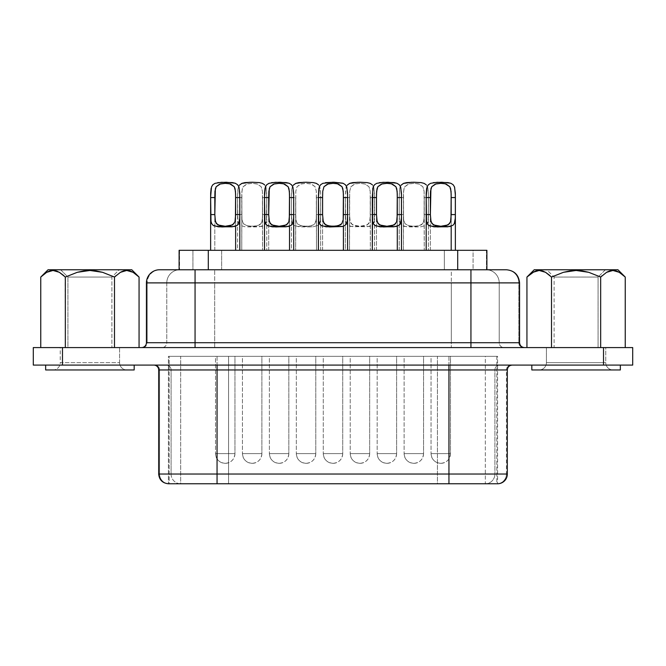 <?xml version="1.0" encoding="UTF-8"?>
<svg xmlns="http://www.w3.org/2000/svg" width="666" height="666" viewBox="0 0 666 666"><rect width="100%" height="100%" fill="white"/><g stroke="black" fill="none" stroke-linecap="round" stroke-linejoin="round"><path stroke-width="0.5" stroke-dasharray="3.33 2.5" d="M532.85 272.336L528.23 275.824M536.063 270.937L534.09 271.695M539.343 270.471L537.562 270.604M542.657 271.02L540.409 270.538M545.787 272.452L543.856 271.47M600.857 276.865L588.744 272.311L582.5 270.954L576.098 270.471L569.68 270.954L563.436 272.311L551.515 277.056L549.941 275.566M606.385 272.452L601.997 275.782M609.806 270.937L608.208 271.52M609.407 271.062L611.663 270.554M616.216 270.97L614.41 270.571M625.216 277.031L617.906 271.611M534.232 269.763L617.94 269.763L546.803 269.763L554.095 277.056L598.076 277.056L605.369 269.763L534.232 269.763M111.905 277.056L67.924 277.056L60.631 269.763L119.197 269.763L111.905 277.056L111.905 347.585L67.924 347.585L67.924 277.056L111.905 277.056L67.924 277.056L67.924 347.585L119.58 347.585L119.58 362.662A7.293 7.293 0 0 0 126.881 369.955L52.947 369.955A7.293 7.293 0 0 0 60.248 362.662L119.58 362.662L60.248 362.662L60.248 347.585L119.58 347.585L60.248 347.585L60.248 362.662L119.58 362.662L119.58 347.585L67.924 347.585L111.905 347.585L111.905 277.056L119.197 269.763L89.91 269.763L131.768 269.763L48.06 269.763L119.197 269.763L60.631 269.763L67.924 277.056L111.905 277.056M554.095 277.056L598.076 277.056L598.076 347.585L554.095 347.585L554.095 277.056L554.095 347.585L605.752 347.585L605.752 362.662A7.293 7.293 0 0 0 613.053 369.955L539.119 369.955A7.293 7.293 0 0 0 546.42 362.662L605.752 362.662L546.42 362.662L546.42 347.585L605.752 347.585L546.42 347.585L546.42 362.662L605.752 362.662L605.752 347.585L554.095 347.585L598.076 347.585L598.076 277.056L554.095 277.056L546.803 269.763L605.369 269.763L581.801 269.763L605.369 269.763L598.076 277.056L554.095 277.056M620.346 365.093L531.826 365.093L620.346 365.093M134.174 365.093L45.654 365.093L134.174 365.093M372.311 184.723L373.659 186.896L374.508 193.09L374.533 250.308L345.354 250.308L346.462 250.308L345.354 250.308L345.354 196.72L345.354 250.308L374.533 250.308L374.533 196.72L374.533 197.561L370.354 197.561L370.354 214.585L374.533 214.585L370.354 214.585L369.697 221.878L367.249 224.958L359.931 226.265L352.614 224.941L350.191 221.861L349.533 214.585L345.354 214.585L345.662 221.079L346.403 223.585L347.852 225.358L350.108 226.373L366.833 226.823L372.003 225.383L373.476 223.61L374.225 221.095L374.533 197.561L370.354 197.561L370.204 191.217L368.981 186.73L365.443 184.091L359.965 183.35L354.487 184.074L350.924 186.705L349.692 191.209L349.533 214.585L349.733 219.68L351.107 223.651L354.695 225.741L359.931 226.265L365.159 225.749L368.764 223.668L370.154 219.688L370.354 196.72L370.354 250.308L349.533 250.308L349.533 196.72L349.533 197.561L345.354 197.561L345.662 221.079L347.852 225.358L353.013 226.815L369.747 226.39L372.003 225.383L374.225 221.095L374.533 196.72L373.842 187.462M318.423 184.723L319.763 186.896L320.621 193.09L320.646 250.308L237.571 250.308L266.758 250.308L237.571 250.308L237.571 196.72L237.571 250.308L292.59 250.308L291.467 250.308L291.467 196.72L291.467 250.308L320.646 250.308L320.646 196.72L320.646 197.561L316.467 197.561L316.308 191.217L315.093 186.73L311.555 184.091L306.077 183.35L300.599 184.074L297.036 186.705L295.796 191.209L295.646 214.585L295.846 219.68L297.219 223.651L300.807 225.741L306.044 226.265L311.272 225.749L314.876 223.668L316.267 219.688L316.467 196.72L316.467 250.308L295.646 250.308L295.646 196.72L295.646 197.561L291.467 197.561L291.467 214.585L291.775 221.079L293.964 225.358L296.212 226.373L312.945 226.823L318.115 225.383L320.338 221.095L320.604 218.015L320.587 192.124L319.955 187.462M264.527 184.723L265.876 186.896L266.725 193.09L266.758 250.308L266.758 196.72L266.758 197.561L262.57 197.561L262.421 191.217L261.197 186.73L257.659 184.091L252.189 183.35L246.711 184.074L243.148 186.705L242.299 188.778L241.775 193.881L241.958 219.68L243.331 223.651L246.92 225.741L252.148 226.265L257.384 225.749L260.989 223.668L262.371 219.688L262.57 196.72L262.57 250.308L241.758 250.308L241.758 196.72L241.758 197.561L237.579 197.561L237.879 221.079L240.076 225.358L245.238 226.815L261.963 226.39L264.227 225.383L266.442 221.095L266.758 196.72L266.067 187.462M426.198 184.723L427.547 186.896L428.396 193.09L428.429 250.308L372.302 250.308L401.481 250.308L372.302 250.308L400.366 250.308L399.242 250.308L399.242 196.72L399.242 250.308L428.429 250.308L428.429 196.72L428.421 197.561L424.242 197.561L424.092 191.217L422.868 186.73L419.33 184.091L413.852 183.35L408.375 184.074L404.811 186.705L403.971 188.778L403.446 193.881L403.43 214.585L403.621 219.68L404.995 223.651L408.583 225.741L413.819 226.265L419.047 225.749L422.66 223.668L424.042 219.688L424.242 196.72L424.242 250.308L403.43 250.308L403.43 196.72L403.43 197.561L399.242 197.561L399.242 214.585L399.55 221.079L401.74 225.358L403.996 226.373L420.721 226.823L425.899 225.383L428.113 221.095L428.38 218.015L428.363 192.124L427.73 187.462M322.594 250.308L322.594 196.72L322.594 250.308L343.406 250.308L322.594 250.308M343.406 196.72L343.406 226.207L343.406 196.72M268.706 250.308L268.706 196.72L268.706 250.308L289.519 250.308L268.706 250.308M289.519 196.72L289.519 226.207L289.519 196.72M214.81 250.308L214.81 196.72L214.81 250.308L235.631 250.308L214.81 250.308M235.631 196.72L235.631 226.207L235.631 196.72M376.481 250.308L376.481 196.72L376.481 250.308L397.294 250.308L376.481 250.308M397.294 196.72L397.294 226.207L397.294 196.72M430.369 250.308L430.369 196.72L430.369 250.308L451.19 250.308L430.369 250.308M451.19 196.72L451.19 226.207L451.19 196.72M413.836 463.336C419.747 462.762 422.985 459.515 423.559 453.613L404.104 453.613C404.687 459.515 407.925 462.762 413.836 463.336A9.724 9.724 0 0 1 404.104 453.613L423.559 453.613L423.559 356.335L404.104 356.335L404.104 453.613L404.104 356.335L423.559 356.335L404.845 356.335L423.559 356.335L423.559 453.613L404.104 453.613L423.559 453.613A9.724 9.724 0 0 1 413.836 463.336M252.164 463.336C258.075 462.762 261.313 459.515 261.896 453.613L242.441 453.613C243.015 459.515 246.254 462.762 252.164 463.336A9.724 9.724 0 0 1 242.441 453.613L261.896 453.613L261.896 356.335L242.441 356.335L242.441 453.613L242.441 356.335L261.896 356.335L243.182 356.335L261.896 356.335L261.896 453.613L242.441 453.613L261.896 453.613A9.724 9.724 0 0 1 252.164 463.336M306.052 463.336C311.963 462.762 315.209 459.515 315.784 453.613L296.328 453.613C296.903 459.515 300.15 462.762 306.052 463.336A9.724 9.724 0 0 1 296.328 453.613L315.784 453.613L315.784 356.335L296.328 356.335L296.328 453.613L296.328 356.335L315.784 356.335L297.069 356.335L315.784 356.335L315.784 453.613L296.328 453.613L315.784 453.613A9.724 9.724 0 0 1 306.052 463.336M401.007 185.256L399.825 187.87L399.242 196.262M239.335 185.256L238.153 187.87L237.579 196.262M293.231 185.256L292.041 187.87L291.467 196.262M440.775 463.336C446.686 462.762 449.933 459.515 450.507 453.613L431.052 453.613C431.626 459.515 434.873 462.762 440.775 463.336A9.724 9.724 0 0 1 431.052 453.613L450.507 453.613L450.507 356.335L431.052 356.335L431.052 453.613L431.052 356.335L450.507 356.335L431.793 356.335L450.507 356.335L450.507 453.613L431.052 453.613L450.507 453.613A9.724 9.724 0 0 1 440.775 463.336M386.888 463.336C392.798 462.762 396.037 459.515 396.62 453.613L377.164 453.613C377.739 459.515 380.985 462.762 386.888 463.336A9.724 9.724 0 0 1 377.164 453.613L396.62 453.613L396.62 356.335L377.164 356.335L377.164 453.613L377.164 356.335L396.62 356.335L377.905 356.335L396.62 356.335L396.62 453.613L377.164 453.613L396.62 453.613A9.724 9.724 0 0 1 386.888 463.336M225.225 463.336C231.127 462.762 234.374 459.515 234.948 453.613L215.493 453.613C216.067 459.515 219.314 462.762 225.225 463.336A9.724 9.724 0 0 1 215.493 453.613L234.948 453.613L234.948 356.335L215.493 356.335L215.493 453.613L215.493 356.335L234.948 356.335L216.234 356.335L234.948 356.335L234.948 453.613L215.493 453.613L234.948 453.613A9.724 9.724 0 0 1 225.225 463.336M279.112 463.336C285.015 462.762 288.261 459.515 288.836 453.613L269.38 453.613C269.963 459.515 273.202 462.762 279.112 463.336A9.724 9.724 0 0 1 269.38 453.613L288.836 453.613L288.836 356.335L269.38 356.335L269.38 453.613L269.38 356.335L288.836 356.335L270.121 356.335L288.836 356.335L288.836 453.613L269.38 453.613L288.836 453.613A9.724 9.724 0 0 1 279.112 463.336M426.19 250.308L455.369 250.308L426.19 250.308M210.631 250.308L239.81 250.308L210.631 250.308M359.948 463.336C365.85 462.762 369.097 459.515 369.672 453.613L350.216 453.613C350.791 459.515 354.037 462.762 359.948 463.336A9.724 9.724 0 0 1 350.216 453.613L369.672 453.613L369.672 356.335L350.216 356.335L350.216 453.613L350.216 356.335L369.672 356.335L350.957 356.335L369.672 356.335L369.672 453.613L350.216 453.613L369.672 453.613A9.724 9.724 0 0 1 359.948 463.336M333 463.336C338.911 462.762 342.149 459.515 342.724 453.613L323.276 453.613C323.851 459.515 327.089 462.762 333 463.336A9.724 9.724 0 0 1 323.276 453.613L342.724 453.613L342.724 356.335L323.276 356.335L323.276 453.613L323.276 356.335L342.724 356.335L324.009 356.335L342.724 356.335L342.724 453.613L323.276 453.613L342.724 453.613A9.724 9.724 0 0 1 333 463.336M347.119 185.256L345.929 187.87L345.354 196.262M318.406 250.308L347.594 250.308L318.406 250.308M486.446 269.763L486.446 250.308L486.888 250.308L473.068 250.308L486.446 250.308L486.446 269.763L486.888 269.763L473.068 269.763L486.446 269.763M523.618 347.585A4.862 4.787 90 0 1 518.831 342.715L499.209 342.715A4.862 4.787 90 0 0 504.004 347.585L523.618 347.585A4.862 4.787 -90 0 1 518.831 342.715L519.572 342.715L518.831 342.715L518.831 282.892L499.209 282.892A13.129 12.929 90 0 0 486.28 269.763A13.129 12.929 -90 0 1 499.209 282.892L451.315 282.892L451.315 269.763L505.902 269.763L160.098 269.763A13.129 12.929 -90 0 0 147.169 282.892L146.428 282.892L147.169 282.892L147.169 342.715L166.791 342.715L166.791 282.892L214.685 282.892L214.685 342.715L451.315 342.715L451.315 282.892L499.209 282.892L499.209 342.715L518.831 342.715L518.831 282.892L519.572 282.892L499.209 282.892L499.209 342.715L451.315 342.715L451.315 282.892L214.685 282.892L214.685 342.715L166.791 342.715L166.791 282.892L147.169 282.892L147.169 342.715L146.428 342.715L147.169 342.715A4.862 4.787 90 0 1 142.382 347.585L504.004 347.585A4.862 4.787 -90 0 1 499.209 342.715L451.315 342.715L451.315 347.585L451.315 342.715L214.685 342.715L214.685 347.585L214.685 342.715L166.791 342.715A4.862 4.787 90 0 1 161.996 347.585A4.862 4.787 -90 0 0 166.791 342.715L147.169 342.715A4.862 4.787 -90 0 1 142.382 347.585L524.425 347.585M511.213 365.093A4.862 4.787 90 0 0 506.426 369.955L494.905 369.955L494.905 474.034L506.426 474.034L506.426 369.955A4.862 4.787 -90 0 1 511.213 365.093L499.691 365.093A4.862 4.787 90 0 0 494.905 369.955L494.905 474.034L437.42 474.034L506.426 474.034L506.426 369.955L437.42 369.955L494.905 369.955A4.862 4.787 -90 0 1 499.691 365.093L437.42 365.093L437.42 369.955L228.58 369.955L228.58 474.034L437.42 474.034L437.42 365.093L228.58 365.093L228.58 474.034L437.42 474.034L437.42 369.955L171.095 369.955A4.862 4.787 -90 0 0 166.309 365.093A4.862 4.787 90 0 1 171.095 369.955L159.574 369.955A4.862 4.787 -90 0 0 154.787 365.093A4.862 4.787 90 0 1 159.574 369.955L159.574 474.034L158.683 474.034L159.574 474.034A9.724 9.582 -90 0 0 169.156 483.766L180.677 483.766L180.677 356.335L228.58 356.335L228.58 483.766L437.42 483.766L437.42 356.335L485.323 356.335L485.323 483.766A9.724 9.582 90 0 0 494.905 474.034A9.724 9.582 -90 0 1 485.323 483.766L496.844 483.766A9.724 9.582 90 0 0 506.426 474.034A9.724 9.582 -90 0 1 496.844 483.766L496.844 356.335L497.544 356.335L217.049 356.335L217.049 483.766L217.049 356.335L168.415 356.335L497.585 356.335L497.585 483.766L228.58 483.766L228.58 474.034L171.095 474.034A9.724 9.582 -90 0 0 180.677 483.766L169.156 483.766A9.724 9.582 90 0 1 159.574 474.034L171.095 474.034L171.095 369.955L158.683 369.955L159.574 369.955L159.574 474.034L228.58 474.034L228.58 483.766L180.677 483.766A9.724 9.582 90 0 1 171.095 474.034L171.095 369.955L228.58 369.955L228.58 365.093L153.821 365.093L512.171 365.093M497.585 356.335L168.415 356.335L168.415 483.766L168.415 356.335L169.156 356.335L169.156 483.766L168.415 483.766L169.156 483.766L169.156 356.335L180.677 356.335L180.677 483.766L228.58 483.766L228.58 356.335L437.42 356.335L437.42 483.766L485.323 483.766L485.323 356.335L496.844 356.335L496.844 483.766L497.585 483.766M506.426 474.034L507.317 474.034L506.426 474.034M632.7 365.093L33.3 365.093L33.3 347.585L62.479 347.585L33.3 347.585L33.3 365.093L603.521 365.093L603.521 347.585L62.479 347.585L62.479 365.093L62.479 347.585L632.7 347.585L603.521 347.585L603.521 365.093L632.7 365.093L632.7 347.585L632.7 365.093M179.137 250.308L473.068 250.308L473.068 269.763L444.33 269.763L473.068 269.763L473.068 250.308L221.67 250.308L221.67 269.763L444.33 269.763L444.33 250.308L444.33 269.763L192.932 269.763L221.67 269.763L221.67 250.308L179.554 250.308L179.554 269.763L192.932 269.763L192.932 250.308L192.932 269.763L179.112 269.763L208.291 269.763L179.137 269.763L179.554 250.308L179.112 250.308M486.888 269.763L208.291 269.763L486.888 269.763M551.515 347.585L625.241 347.585L526.939 347.585L551.515 347.585L551.515 324.109L551.515 347.585L526.939 347.585L600.665 347.585L551.515 347.585M65.143 276.865L65.335 347.585L114.485 347.585L65.335 347.585L65.335 277.056L77.264 272.311L89.927 270.471L102.572 272.311L114.485 277.056L114.485 347.585L139.061 347.585L40.759 347.585L114.485 347.585L114.485 277.056L120.613 272.219M506.426 369.955L507.317 369.955M448.951 356.335L448.951 483.766L448.951 356.335M214.685 269.763L451.315 269.763L451.315 282.892L214.685 282.892L214.685 269.763L214.685 282.892L166.791 282.892A13.129 12.929 90 0 1 179.72 269.763L214.685 269.763M505.902 269.763A13.129 12.929 -90 0 1 518.831 282.892A13.129 12.929 90 0 0 505.902 269.763M160.098 269.763L179.72 269.763A13.129 12.929 -90 0 0 166.791 282.892L147.169 282.892A13.129 12.929 90 0 1 160.098 269.763M342.782 183.192L345.446 184.815L346.836 187.263M318.889 188.278L320.08 185.389M345.354 196.72L345.354 214.585L349.533 214.585L349.533 197.561L345.354 197.561L345.596 189.718L346.245 186.863L347.61 184.698M288.894 183.192L291.558 184.815L292.948 187.263M265.001 188.278L266.184 185.389M235.006 183.192L237.67 184.815L239.061 187.263M211.114 188.278L212.296 185.389M396.67 183.192L399.342 184.815L400.724 187.263M372.777 188.278L373.967 185.389M450.566 183.192L453.23 184.815L454.612 187.263M426.673 188.278L427.855 185.389M291.467 196.72L291.708 189.718L292.357 186.863L293.723 184.698M237.571 196.72L237.82 189.718L238.47 186.863L239.827 184.698M399.242 196.72L399.483 189.718L400.141 186.863L401.498 184.698M440.775 183.35L443.648 183.525M451.19 250.308L431.16 250.308L451.19 250.308M430.569 219.705L430.369 214.585M450.99 219.68L449.617 223.651M386.888 183.35L389.76 183.525M397.294 250.308L377.272 250.308L397.294 250.308M376.681 219.705L376.481 214.585M397.103 219.68L395.729 223.651M225.216 183.35L228.088 183.525M235.631 250.308L215.601 250.308L235.631 250.308M215.018 219.705L214.81 214.585M235.431 219.68L234.057 223.651M279.104 183.35L281.976 183.525M289.519 250.308L269.497 250.308L289.519 250.308M268.906 219.705L268.706 214.585M289.319 219.68L287.945 223.651M332.992 183.35L335.872 183.525M343.406 250.308L323.385 250.308L343.406 250.308M322.794 219.705L322.594 214.585M343.206 219.68L341.833 223.651M424.242 214.585L428.421 214.585L428.421 197.561L424.242 197.561L424.209 217.233L423.584 221.878L422.66 223.668L421.137 224.958L416.541 226.149L411.097 226.149L406.501 224.941L404.995 223.651L403.621 219.68L403.43 197.561L399.242 197.561L399.242 214.585L403.43 214.585L399.242 214.585L399.55 221.079L400.291 223.585L401.74 225.358L406.901 226.815L413.819 226.956L420.721 226.823L425.899 225.383L427.364 223.61L428.113 221.095L428.421 214.585L424.242 214.585M424.242 250.308L403.43 250.308L424.242 250.308L424.092 191.217L422.868 186.73L418.631 183.883L413.852 183.35L409.374 183.799L404.811 186.705L403.579 191.209L403.43 250.308L424.242 250.308M262.57 214.585L266.758 214.585L266.758 197.561L262.57 197.561L262.537 217.233L261.913 221.878L260.989 223.668L259.465 224.958L254.878 226.149L249.425 226.149L244.83 224.941L243.331 223.651L241.958 219.68L241.758 197.561L237.579 197.561L237.579 214.585L241.758 214.585L237.579 214.585L237.879 221.079L238.619 223.585L240.076 225.358L245.238 226.815L252.156 226.956L259.057 226.823L264.227 225.383L265.701 223.61L266.442 221.095L266.758 214.585L262.57 214.585M262.57 250.308L241.758 250.308L262.57 250.308L262.421 191.217L261.197 186.73L256.968 183.883L252.189 183.35L247.702 183.799L243.148 186.705L241.908 191.209L241.758 250.308L262.57 250.308M316.467 214.585L320.646 214.585L320.646 197.561L316.467 197.561L316.433 217.233L315.809 221.878L314.876 223.668L313.361 224.958L308.766 226.149L303.313 226.149L298.726 224.941L297.219 223.651L295.846 219.68L295.646 197.561L291.467 197.561L291.467 214.585L295.646 214.585L291.467 214.585L291.775 221.079L292.507 223.585L293.964 225.358L299.126 226.815L306.044 226.956L312.945 226.823L318.115 225.383L319.588 223.61L320.338 221.095L320.646 214.585L316.467 214.585M316.467 250.308L295.646 250.308L316.467 250.308L316.308 191.217L315.093 186.73L310.856 183.883L306.077 183.35L301.59 183.799L297.036 186.705L295.796 191.209L295.646 250.308L316.467 250.308M370.354 250.308L349.533 250.308L370.354 250.308L370.204 191.217L368.981 186.73L364.743 183.883L359.965 183.35L355.478 183.799L350.924 186.705L349.692 191.209L349.533 250.308L370.354 250.308M45.654 369.955L134.174 369.955L45.654 369.955M126.881 369.955L52.947 369.955L126.881 369.955A7.293 7.293 0 0 1 119.58 362.662L60.248 362.662A7.293 7.293 0 0 1 52.947 369.955L126.881 369.955M531.826 369.955L620.346 369.955L531.826 369.955M613.053 369.955L539.119 369.955L613.053 369.955A7.293 7.293 0 0 1 605.752 362.662L546.42 362.662A7.293 7.293 0 0 1 539.119 369.955L613.053 369.955M60.248 347.585L84.124 347.585L60.248 347.585M123.227 271.062L126.69 270.471M128.122 270.562L131.726 271.611M40.759 277.056L46.762 272.294M49.734 270.987L51.39 270.604M56.593 271.062L59.016 272.111M65.335 347.585L40.759 347.585L65.335 347.585M546.42 347.585L570.296 347.585L546.42 347.585M551.315 276.865L563.436 272.311L576.098 270.471L588.744 272.311L600.665 277.056L600.665 347.585L625.241 347.585L600.665 347.585L600.665 277.056L606.793 272.219M526.939 277.056L532.933 272.294M535.905 270.987L539.31 270.471M542.773 271.062L545.188 272.111M614.293 270.562L619.28 272.319M46.72 272.311L41.733 276.115M49.883 270.937L47.594 271.853M56.535 271.037L54.154 270.529M59.615 272.452L57.684 271.47M114.685 276.865L102.572 272.311L96.32 270.954L89.927 270.471L83.5 270.954L77.264 272.311L65.335 277.056L63.836 275.632M120.213 272.452L115.817 275.782M123.376 271.012L122.036 271.52M126.657 270.471L125.491 270.554M129.937 270.937L128.238 270.571"/><path stroke-width="1" d="M534.09 271.695L526.939 277.056L534.232 269.763L526.939 277.056L526.939 347.585L526.939 277.056L532.85 272.336L535.963 270.97L539.177 270.471L532.85 272.336M528.23 275.824L526.939 277.056M537.562 270.604L536.063 270.937M540.409 270.538L539.343 270.471M543.856 271.47L542.657 271.02M549.941 275.566L545.787 272.452M601.997 275.782L600.857 276.865M608.208 271.52L606.734 272.252M611.663 270.554L609.806 270.937M617.906 271.611L616.216 270.97M617.94 269.763L625.241 277.056L619.238 272.294L612.903 270.471L606.576 272.336L600.665 277.056L588.744 272.311L576.098 270.471L563.436 272.311L551.515 277.056L551.515 324.109L551.515 277.056L545.512 272.294L539.177 270.471L542.374 270.937L545.512 272.294L551.515 277.056L551.515 347.585L551.515 277.056L563.436 272.311L569.68 270.954L576.098 270.471L582.5 270.954L588.744 272.311L600.665 277.056L600.665 347.585L600.665 277.056L606.576 272.336L609.69 270.97L612.903 270.471L616.1 270.937L619.238 272.294L625.241 277.056L625.241 347.585L625.241 277.056L617.94 269.763L534.232 269.763L617.94 269.763L625.241 277.056L619.28 272.319M133.067 272.294L139.061 277.056L131.768 269.763L48.06 269.763L40.759 277.056L46.678 272.336L49.783 270.97L53.005 270.471L56.194 270.937L59.341 272.294L65.335 277.056L77.264 272.311L83.5 270.954L89.927 270.471L96.32 270.954L102.572 272.311L114.485 277.056L120.404 272.336L123.518 270.97L126.731 270.471L129.92 270.937L133.067 272.294L126.731 270.471L120.404 272.336L114.485 277.056L102.572 272.311L89.927 270.471L77.264 272.311L65.335 277.056L59.341 272.294L53.005 270.471L46.678 272.336L40.759 277.056L40.759 347.585L40.759 277.056L48.06 269.763L131.768 269.763L139.061 277.056L139.061 347.585L139.061 277.056L133.067 272.294M531.826 365.093L531.826 369.955L620.346 369.955L620.346 365.093L620.346 369.955L531.826 369.955L531.826 365.093M45.654 365.093L45.654 369.955L134.174 369.955L134.174 365.093L134.174 369.955L45.654 369.955L45.654 365.093M347.594 196.72L347.594 250.308L347.56 193.065L346.695 186.855L345.338 184.698L343.132 183.316L332.975 182.234L322.827 183.333L320.637 184.723L319.289 186.896L318.406 197.561L322.594 197.561L322.744 191.225L323.967 186.721L328.213 183.883L332.992 183.35L337.487 183.808L342.033 186.721L343.256 191.234L343.406 197.561L347.594 197.561L347.594 214.585L347.286 221.079L346.545 223.593L345.088 225.358L342.84 226.382L326.107 226.823L320.937 225.383L319.464 223.61L318.723 221.095L318.406 196.72L318.406 250.308L318.406 196.72L318.889 188.278M343.406 226.207L343.406 250.308L343.406 226.207M264.885 221.395L264.519 197.561L268.706 197.561L268.856 191.225L270.08 186.721L274.325 183.883L279.104 183.35L283.599 183.808L288.145 186.721L289.369 191.234L289.519 197.561L293.698 197.561L293.698 214.585L289.519 214.585L289.519 197.561L293.698 197.561L293.656 218.007L292.657 223.593L291.2 225.358L286.039 226.815L272.219 226.823L267.049 225.383L265.576 223.61L264.827 221.095L264.519 196.72L264.519 250.308L264.544 193.223L265.001 188.278M289.519 226.207L289.519 250.308L289.519 226.207M210.989 221.395L210.631 197.561L214.81 197.561L214.96 191.225L216.192 186.721L220.438 183.883L225.216 183.35L229.703 183.808L234.249 186.721L235.481 191.234L235.631 197.561L239.81 197.561L239.81 214.585L235.631 214.585L235.631 197.561L239.81 197.561L239.768 218.007L238.769 223.593L237.312 225.358L232.151 226.815L218.331 226.823L213.162 225.383L211.688 223.61L210.939 221.095L210.631 196.72L210.631 250.308L210.656 193.223L211.114 188.278M235.631 226.207L235.631 250.308L235.631 226.207M372.66 221.395L372.302 197.561L376.481 197.561L376.631 191.225L377.855 186.721L382.109 183.883L386.888 183.35L391.375 183.808L395.92 186.721L397.144 191.234L397.294 197.561L401.481 197.561L401.481 214.585L397.294 214.585L397.294 197.561L401.481 197.561L401.431 218.007L400.433 223.593L398.984 225.358L393.814 226.815L379.995 226.823L374.825 225.383L373.36 223.61L372.61 221.095L372.302 196.72L372.302 250.308L372.777 188.278M397.294 226.207L397.294 250.308L397.294 226.207M426.548 221.395L426.19 197.561L430.369 197.561L430.519 191.225L431.751 186.721L435.997 183.883L440.775 183.35L445.263 183.808L449.808 186.721L451.04 191.234L451.19 197.561L455.369 197.561L455.369 214.585L451.19 214.585L451.19 197.561L455.369 197.561L455.328 218.007L454.32 223.593L452.872 225.358L447.71 226.815L433.891 226.823L428.721 225.383L427.247 223.61L426.498 221.095L426.19 196.72L426.19 250.308L426.215 193.223L426.673 188.278M451.19 226.207L451.19 250.308L451.19 226.207M411.746 182.259L403.371 183.45L401.007 185.256M250.075 182.259L241.708 183.45L239.335 185.256M303.962 182.259L295.596 183.45L293.231 185.256M450.091 226.498L437.454 226.948L429.445 225.824M455.369 214.843L455.236 219.572M455.369 196.72L455.369 250.308L455.336 193.065L454.478 186.855L453.113 184.698L450.915 183.316L447.96 182.601L437.029 182.309L430.602 183.333L428.413 184.723L427.064 186.896L426.19 196.72L426.19 197.561L430.369 197.561L430.369 214.585L426.19 214.585L430.369 214.585L431.035 221.886L433.474 224.958L440.8 226.265L448.101 224.941L450.532 221.861L451.19 214.585L455.369 214.585M396.203 226.498L383.566 226.948L375.557 225.824M401.481 214.843L401.348 219.572M401.481 196.72L401.481 250.308L401.448 193.065L400.582 186.855L399.225 184.698L397.028 183.316L394.072 182.601L383.141 182.309L376.715 183.333L374.525 184.723L373.176 186.896L372.302 196.72L372.302 197.561L376.481 197.561L376.481 214.585L372.302 214.585L376.481 214.585L377.139 221.886L379.587 224.958L386.904 226.265L394.214 224.941L396.645 221.861L397.294 214.585L401.481 214.585M234.532 226.498L221.895 226.948L213.886 225.824M239.81 214.843L239.677 219.572M239.81 196.72L239.81 250.308L239.785 193.065L238.919 186.855L237.554 184.698L235.356 183.316L232.401 182.601L221.47 182.309L215.051 183.333L212.854 184.723L211.513 186.896L210.631 196.72L210.631 197.561L214.81 197.561L214.81 214.585L210.631 214.585L214.81 214.585L215.476 221.886L217.915 224.958L225.241 226.265L232.542 224.941L234.973 221.861L235.631 214.585L239.81 214.585M288.428 226.498L275.782 226.948L267.774 225.824M293.698 214.843L293.573 219.572M293.698 196.72L293.698 250.308L293.673 193.065L292.807 186.855L291.442 184.698L289.244 183.316L286.288 182.601L275.358 182.309L268.939 183.333L266.75 184.723L265.401 186.896L264.519 196.72L264.519 197.561L268.706 197.561L268.706 214.585L264.519 214.585L268.706 214.585L269.364 221.886L271.811 224.958L279.129 226.265L286.438 224.941L288.869 221.861L289.519 214.585L293.698 214.585M357.85 182.259L349.483 183.45L347.119 185.256M318.773 221.395L318.406 214.585L322.594 214.585L323.251 221.886L325.699 224.958L330.303 226.149L335.739 226.149L340.326 224.941L341.833 223.651L343.206 219.68L343.406 214.585L347.594 214.585L343.406 214.585L343.406 197.561L347.594 197.561L347.594 214.585M342.316 226.498L329.678 226.948L321.661 225.824M347.594 214.843L347.461 219.572M179.112 269.763L179.112 250.308L208.291 250.308L208.291 269.763L208.291 250.308L486.888 250.308L486.888 269.763L486.888 250.308L179.137 250.308M519.572 282.892C518.772 274.941 514.393 270.562 506.435 269.763L470.937 269.763L470.937 342.715L195.063 342.715L195.063 347.585L195.063 282.892L519.572 282.892L519.572 342.715L519.572 282.892L470.937 282.892L470.937 342.715L146.428 342.715A4.862 4.862 0 0 1 141.567 347.585A4.862 4.862 0 0 0 146.428 342.715L195.063 342.715L195.063 282.892L146.428 282.892A13.129 13.129 0 0 1 159.565 269.763L505.902 269.763M217.049 365.093L217.049 369.955L158.683 369.955A4.862 4.862 0 0 0 153.821 365.093A4.862 4.862 0 0 1 158.683 369.955L158.683 474.034L158.683 369.955L448.951 369.955L448.951 474.034L158.683 474.034L217.049 474.034L217.049 483.766L217.049 365.093M168.415 483.766L448.951 483.766L448.951 474.034L448.951 483.766L497.585 483.766A9.724 9.724 0 0 0 507.317 474.034A9.724 9.724 0 0 1 497.585 483.766L168.415 483.766C162.529 483.166 159.282 479.92 158.683 474.034M62.479 365.093L632.7 365.093L632.7 347.585L603.521 347.585L632.7 347.585L632.7 365.093L62.479 365.093L62.479 347.585L603.521 347.585L603.521 365.093L603.521 347.585L33.3 347.585L62.479 347.585L62.479 365.093L33.3 365.093L62.479 365.093M507.317 474.034L448.951 474.034L507.317 474.034L507.317 369.955L448.951 369.955L448.951 474.034L217.049 474.034L217.049 369.955L448.951 369.955L448.951 365.093L448.951 369.955L507.309 369.955C507.617 367.016 509.24 365.393 512.179 365.093M33.3 347.585L33.3 365.093L33.3 347.585M519.572 342.715L470.937 342.715L470.937 347.585L470.937 342.715L519.572 342.715C519.88 345.654 521.495 347.277 524.433 347.585M195.063 282.892L470.937 282.892L470.937 269.763L195.063 269.763L195.063 282.892L195.063 269.763L159.565 269.763A13.129 13.129 0 0 0 146.428 282.892L195.063 282.892M457.708 250.308L457.708 269.763L457.708 250.308M346.836 187.263L347.585 195.163M325.474 182.651L334.091 182.243L342.782 183.192M292.948 187.263L293.698 195.163M271.578 182.651L280.203 182.243L288.894 183.192M239.061 187.263L239.81 195.163M217.69 182.651L226.307 182.243L235.006 183.192M400.724 187.263L401.481 195.163M379.362 182.651L387.978 182.243L396.67 183.192M454.612 187.263L455.369 195.163M433.25 182.651L441.866 182.243L450.566 183.192M443.648 183.525L446.253 184.082L449.808 186.721L450.649 188.794L451.165 193.898L450.99 219.68M430.369 214.585L430.91 188.794L431.751 186.721L435.289 184.082L440.825 183.35M449.642 223.61L446.02 225.741L440.8 226.265L435.572 225.749L431.959 223.668L430.569 219.655M389.76 183.525L392.366 184.082L395.92 186.721L396.761 188.794L397.277 193.898L397.103 219.68M376.481 214.585L376.498 193.898L377.023 188.794L377.855 186.721L381.402 184.082L386.938 183.35M395.754 223.61L392.132 225.741L386.904 226.265L381.676 225.749L378.072 223.668L376.681 219.655M228.088 183.525L230.694 184.082L234.249 186.721L235.09 188.794L235.606 193.898L235.431 219.68M214.81 214.585L215.351 188.794L216.192 186.721L219.738 184.082L225.275 183.35M234.082 223.61L230.461 225.741L225.241 226.265L220.013 225.749L216.4 223.668L215.01 219.655M281.976 183.525L284.59 184.082L288.145 186.721L288.977 188.794L289.502 193.898L289.319 219.68M268.706 214.585L269.239 188.794L270.08 186.721L273.626 184.082L279.162 183.35M287.978 223.61L284.349 225.741L279.129 226.265L273.901 225.749L270.288 223.668L268.897 219.655M335.872 183.525L338.478 184.082L342.033 186.721L342.865 188.794L343.39 193.898L343.206 219.68M322.594 214.585L322.594 197.561L322.594 214.585L318.406 214.585L318.406 197.561L322.594 197.561L322.744 191.225L323.967 186.721L327.514 184.082L333.05 183.35M341.866 223.61L338.245 225.741L333.017 226.265L327.789 225.749L324.175 223.668L322.785 219.655M401.107 185.131L403.704 183.316L406.651 182.601L413.852 182.234L421.062 182.609L424.009 183.333L426.198 184.723M239.435 185.131L242.033 183.316L244.98 182.601L252.189 182.234L259.39 182.609L262.337 183.333L264.527 184.723M293.323 185.131L295.92 183.316L298.868 182.601L306.077 182.234L313.278 182.609L316.233 183.333L318.423 184.723M347.219 185.131L349.817 183.316L352.764 182.601L359.965 182.234L367.166 182.609L370.121 183.333L372.311 184.723M120.613 272.219L123.227 271.062M133.108 272.319L139.061 277.056L133.1 272.311M47.594 271.853L49.734 270.987M53.13 270.471L56.593 271.062M59.424 272.336L65.335 277.056L65.335 347.585L65.335 277.056M114.485 347.585L114.485 277.056L114.485 347.585M532.892 272.319L535.905 270.987M539.31 270.471L542.773 271.062M545.596 272.336L551.515 277.056M606.793 272.219L609.407 271.062M41.733 276.115L48.06 269.763M51.39 270.604L49.883 270.937M54.154 270.529L53.197 270.471M57.684 271.47L56.535 271.037M63.836 275.632L59.615 272.452M115.817 275.782L114.685 276.865M125.491 270.554L123.376 271.012M122.036 271.52L120.563 272.252M131.726 271.611L129.937 270.937M146.428 342.715L146.428 282.892"/></g></svg>

